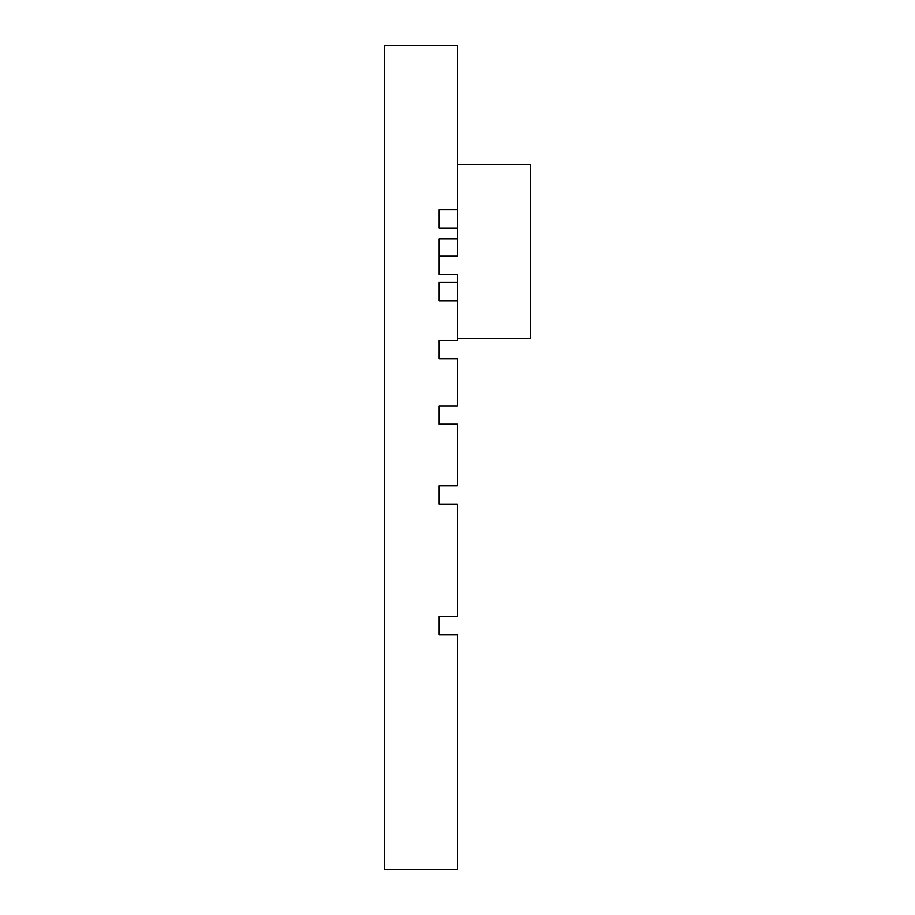 <?xml version="1.0" encoding="UTF-8"?>
<svg xmlns="http://www.w3.org/2000/svg" width="915" height="915" viewBox="0 0 915 915"><rect width="100%" height="100%" fill="white"/><g stroke="black" fill="none" stroke-linecap="round" stroke-linejoin="round"><path stroke-width="1.37" d="M439.2 634.827L439.2 616.527L439.2 634.827L457.5 634.827L457.5 869.25L384.3 869.25L384.3 45.75L457.5 45.75L457.5 256.2L439.2 256.2L439.2 238.906L457.5 238.906M439.2 616.527L457.5 616.527L457.5 504.165L439.2 504.165L439.2 485.865L457.5 485.865L457.5 424.194L439.2 424.194L439.2 405.894L457.5 405.894L457.5 358.863L439.2 358.863L439.2 340.563L457.5 340.563L457.5 338.55L530.7 338.55L530.7 164.7L457.5 164.7M457.5 300.76L439.2 300.76L439.2 282.461L457.5 282.461L457.5 274.5L457.5 338.55M457.5 228.109L439.2 228.109L439.2 209.81L457.5 209.81M457.5 274.5L439.2 274.5L439.2 238.906M439.2 358.863L439.2 340.563M439.2 504.165L439.2 485.865M439.2 424.194L439.2 405.894M439.2 300.76L439.2 282.461M439.2 228.109L439.2 209.81"/></g></svg>
